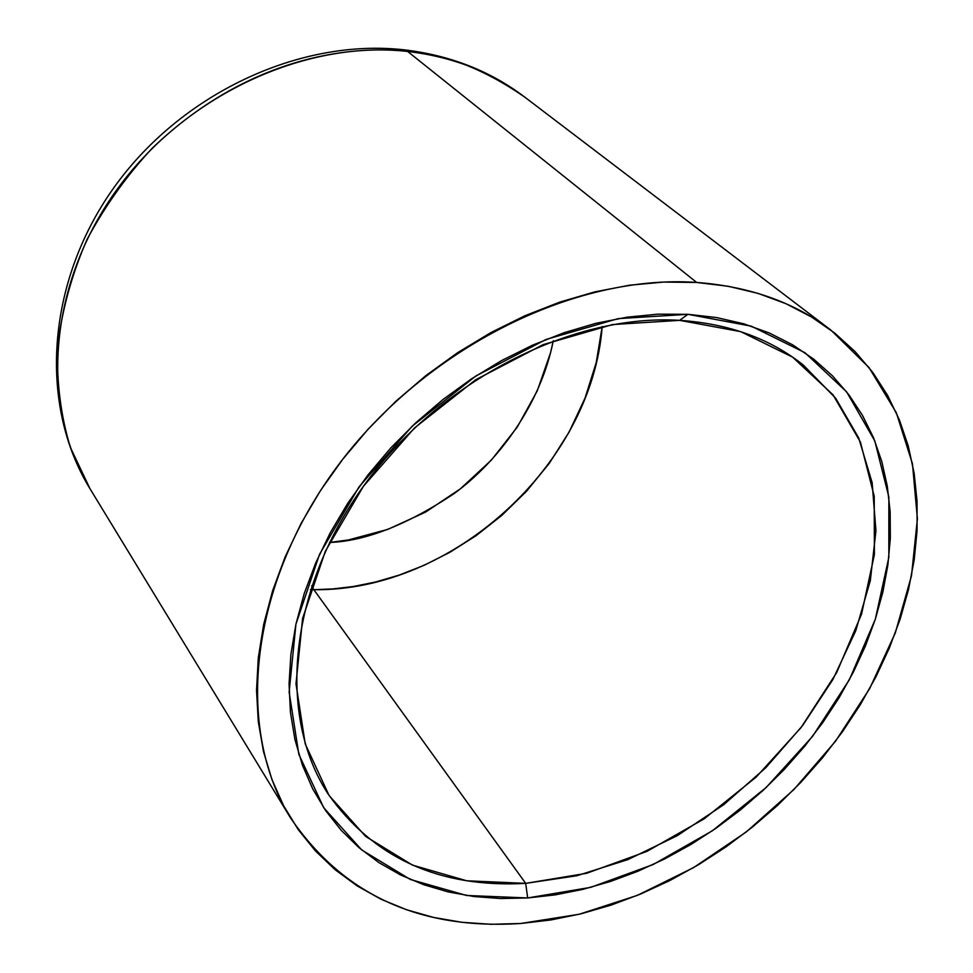 <?xml version="1.0" encoding="UTF-8"?>
<svg xmlns="http://www.w3.org/2000/svg" width="973" height="973" viewBox="0 0 973 973"><rect width="100%" height="100%" fill="white"/><g stroke="black" fill="none" stroke-linecap="round" stroke-linejoin="round"><path stroke-width="1.46" d="M525.688 883.375L586.634 873.292L646.96 851.375L704.245 818.792L756.276 776.989L801.01 727.634L836.634 672.659L861.543 614.17L874.399 554.513L874.216 496.242L860.412 442.058L832.985 394.77L792.594 357.127L740.708 331.635L679.64 320.348L687.923 314.315L751.241 326.137L804.926 352.688L846.595 391.827L874.8 440.903L888.86 497.069L888.836 557.407L875.347 619.132L849.429 679.616L812.491 736.464L766.177 787.498L712.37 830.772L653.126 864.547L590.733 887.352L527.67 897.957L525.688 883.375L313.841 589.687C452.421 591.596 591.754 464.547 602.19 326.563L596.23 362.564L585.053 398.054L569.193 431.903L549.404 463.16L526.612 491.146L501.813 515.398L475.931 535.782L449.769 552.36L424.021 565.349L399.161 575.104L375.554 582.012L353.406 586.5L332.827 588.933L313.841 589.687L311.628 585.843L313.841 589.687L310.375 589.674L313.841 589.687L525.688 883.375C439.407 888.081 373.486 858.198 327.937 793.737C277.171 715.666 288.166 589.711 364.206 485.162C440.039 380.601 571.479 313.61 679.64 320.348C728.765 323.656 769.996 338.568 803.357 365.094L835.637 398.188L858.697 437.935L872.149 482.705L875.943 530.832L870.312 580.699L855.754 630.723L832.912 679.458L802.64 725.505L765.885 767.636L723.705 804.707L677.281 835.673L627.877 859.609L576.855 875.736L525.688 883.375L527.67 897.957L555.169 894.88L582.827 889.371L610.424 881.477L637.729 871.334L664.535 859.013L690.66 844.637L715.909 828.327L740.088 810.217L763.014 790.441L784.53 769.169L804.476 746.534L822.684 722.72L839.006 697.884L853.309 672.209L865.459 645.89L875.347 619.132L882.839 592.131L887.863 565.106L890.331 538.276L890.161 511.871L887.303 486.135L881.733 461.299L873.45 437.607L862.443 415.301L848.772 394.624L832.487 375.833L813.708 359.146L792.545 344.77L769.181 332.936L743.798 323.814L716.615 317.563L687.923 314.315L657.991 314.17L627.147 317.174L595.731 323.364L564.109 332.705L532.645 345.123L501.727 360.509L471.723 378.704L443.007 399.502L415.945 422.647L390.842 447.872L368.025 474.873L347.75 503.296L330.236 532.79L315.678 563.014L304.221 593.591L295.938 624.155L290.891 654.355L289.066 683.861L290.441 712.358L294.928 739.541L302.421 765.155L312.759 788.969L325.773 810.777L341.28 830.407L359.073 847.714L378.898 862.601L400.56 874.958L423.79 884.749L448.358 891.949L474.021 896.534L500.536 898.529L527.67 897.957L466.59 895.488L410.338 879.47L361.786 850.001L323.754 807.797L298.857 754.391L289.139 692.119L295.938 624.155L319.533 554.33L359.013 486.889L412.224 426.138L475.943 375.943L546.084 339.431L618.22 318.621L687.923 314.315L679.64 320.348L612.516 324.568L543.129 344.637L475.7 379.75L414.486 427.974L363.343 486.366L325.359 551.192L302.615 618.366L295.987 683.837L305.23 743.919L329.117 795.549L365.678 836.439L412.443 865.106L466.712 880.784L525.688 883.375M399.526 50.705L404.087 49.818L407.638 51.46L696.668 282.45C749.624 286.439 794.406 302.348 831.015 330.2L869.047 367.575L896.34 412.759L912.467 463.829L917.405 518.791L911.494 575.748L895.318 632.912L869.667 688.592L835.515 741.256L793.944 789.504L746.169 832.037L693.469 867.685L637.291 895.403L579.13 914.267L520.652 923.499L490.951 924.289L461.895 922.295L433.715 917.466L406.69 909.791L381.088 899.271L357.176 885.917L335.211 869.789L315.471 850.974L298.188 829.58L283.63 805.753L271.99 779.677L263.488 751.57L258.295 721.686L256.531 690.319L258.307 657.784L263.683 624.435L272.647 590.647L285.174 556.824L301.144 523.352L320.421 490.672L342.812 459.171L368.037 429.263L395.804 401.314L425.785 375.687L457.602 352.7L490.842 332.62L525.092 315.678L559.925 302.056L594.904 291.864L629.628 285.198L663.671 282.073L696.668 282.45L728.254 286.269L758.113 293.408L785.953 303.698L811.531 316.979L834.639 333.009L855.097 351.581L872.769 372.428L887.558 395.293L899.405 419.91L908.271 446.011L914.158 473.328L917.065 501.582L917.065 530.516L914.194 559.889L908.539 589.431L900.207 618.913L889.298 648.115L875.943 676.807L860.266 704.78L842.411 731.83L822.526 757.772L800.779 782.426L777.318 805.608L752.336 827.147L726.004 846.899L698.505 864.717L670.044 880.443L640.818 893.944L611.044 905.121L580.93 913.829L550.73 919.984L520.652 923.499C419.558 929.945 342.8 894.661 290.368 817.648C234.967 728.205 249.246 585.053 337.084 466.712C424.666 348.358 574.605 273.729 696.668 282.45L407.638 51.46C304.099 39.698 183.301 96.157 115.446 191.669C47.434 287.169 40.258 408.003 89.978 488.701L70.433 447.519C60.934 416.529 56.629 383.082 57.504 347.179C61.822 310.618 71.661 274.702 87.047 239.443C105.279 205.583 127.001 175.176 152.226 148.212C246.133 58.21 348.03 44.563 407.638 51.46L403.309 49.745M329.494 542.484C365.617 541.134 407.164 524.836 454.148 493.591C499.222 460.63 540.952 403.54 553.272 340.72L550.645 352.445L537.254 390.854L517.247 427.135L491.365 460.12L460.472 488.75L425.578 512.102L387.801 529.385L348.37 539.954L329.494 542.484M407.638 51.46C445.196 53.953 484.153 69.107 524.496 96.923C491.535 71.905 452.579 56.75 407.638 51.46M831.015 330.2L524.496 96.923C490.222 70.993 450.158 55.303 404.306 49.854C299.416 37.947 180.163 93.943 113.209 188.628C46.145 283.289 38.713 405.182 89.978 488.701L290.185 817.356"/></g></svg>
